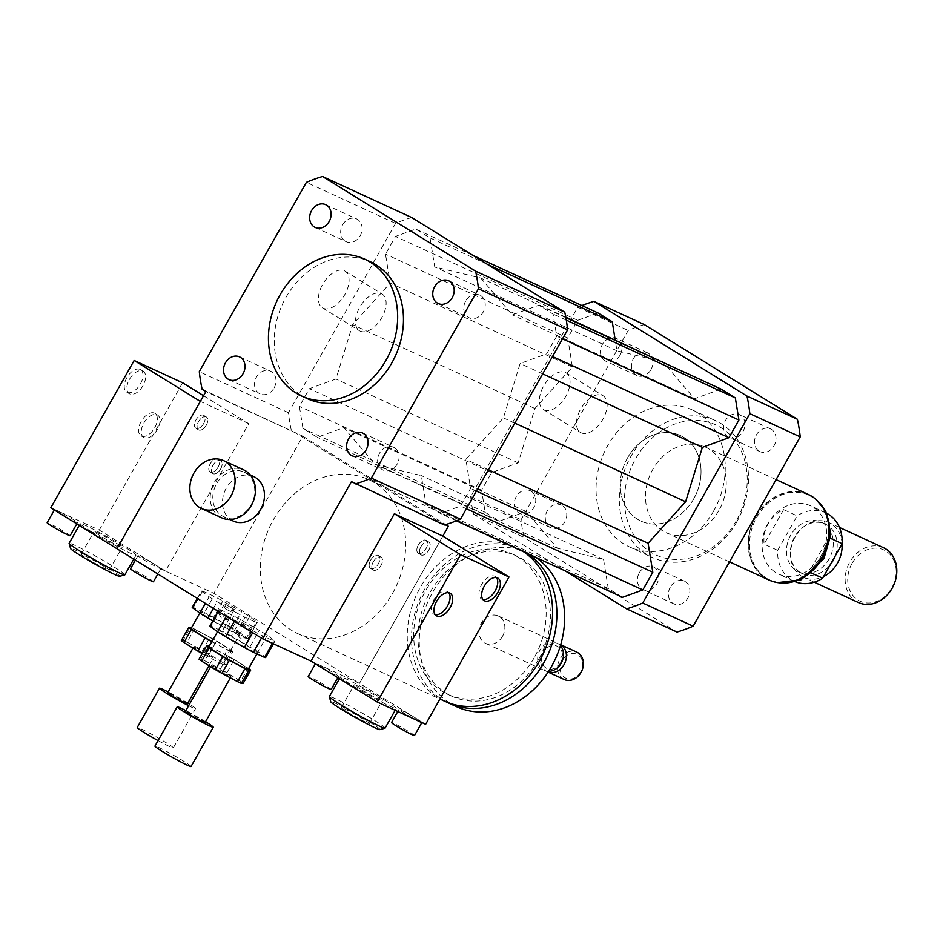 <?xml version="1.0" encoding="UTF-8"?>
<svg xmlns="http://www.w3.org/2000/svg" width="943" height="943" viewBox="0 0 943 943"><rect width="100%" height="100%" fill="white"/><g stroke="black" fill="none" stroke-linecap="round" stroke-linejoin="round"><path stroke-width="0.71" stroke-dasharray="4.71 3.54" d="M465.689 301.006A12.518 10.314 -65.3 0 0 469.249 317.826A12.518 10.314 -65.3 0 0 483.865 310.754A12.518 10.314 -65.3 0 0 479.716 295.065A12.518 10.314 -65.3 0 0 465.689 301.006M394.516 447.795A12.518 10.314 -65.3 0 0 393.596 447.3A12.518 10.314 -65.3 0 0 378.98 454.373A12.518 10.314 -65.3 0 0 383.141 470.062A12.518 10.314 -65.3 0 0 397.463 463.555A12.518 10.314 -65.3 0 0 394.516 447.795M274.071 387.974A12.518 10.314 -65.3 0 0 270.511 371.165A12.518 10.314 -65.3 0 0 255.907 378.226A12.518 10.314 -65.3 0 0 260.044 393.915A12.518 10.314 -65.3 0 0 274.071 387.974M345.244 241.184A12.518 10.314 -65.3 0 0 346.175 241.679A12.518 10.314 -65.3 0 0 360.78 234.607A12.518 10.314 -65.3 0 0 356.619 218.929A12.518 10.314 -65.3 0 0 342.297 225.436A12.518 10.314 -65.3 0 0 345.244 241.184M650.976 369.585A12.518 10.314 -65.3 0 0 647.417 352.765A12.518 10.314 -65.3 0 0 632.8 359.825A12.518 10.314 -65.3 0 0 636.949 375.514A12.518 10.314 -65.3 0 0 650.976 369.585M619.964 355.311A12.518 10.314 114.7 0 1 605.936 361.24A12.518 10.314 114.7 0 1 601.787 345.551A12.518 10.314 114.7 0 1 616.392 338.49A12.518 10.314 114.7 0 1 619.964 355.311M759.103 451.155A12.518 10.314 -65.3 0 0 760.023 451.65A12.518 10.314 -65.3 0 0 774.639 444.577A12.518 10.314 -65.3 0 0 770.478 428.9A12.518 10.314 -65.3 0 0 756.156 435.407A12.518 10.314 -65.3 0 0 759.103 451.155M728.09 436.88A12.518 10.314 114.7 0 1 725.143 421.132A12.518 10.314 114.7 0 1 739.465 414.625A12.518 10.314 114.7 0 1 743.626 430.303A12.518 10.314 114.7 0 1 729.01 437.375A12.518 10.314 114.7 0 1 728.09 436.88M670.332 587.065A12.518 10.314 -65.3 0 0 673.903 603.885A12.518 10.314 -65.3 0 0 688.508 596.813A12.518 10.314 -65.3 0 0 684.37 581.136A12.518 10.314 -65.3 0 0 670.332 587.065M639.319 572.79A12.518 10.314 114.7 0 1 653.346 566.861A12.518 10.314 114.7 0 1 657.495 582.538A12.518 10.314 114.7 0 1 642.89 589.611A12.518 10.314 114.7 0 1 639.319 572.79M562.205 505.483A12.518 10.314 -65.3 0 0 561.285 504.988A12.518 10.314 -65.3 0 0 546.669 512.061A12.518 10.314 -65.3 0 0 550.83 527.75A12.518 10.314 -65.3 0 0 565.152 521.243A12.518 10.314 -65.3 0 0 562.205 505.483M531.192 491.209A12.518 10.314 114.7 0 1 534.139 506.969A12.518 10.314 114.7 0 1 519.817 513.475A12.518 10.314 114.7 0 1 515.656 497.786A12.518 10.314 114.7 0 1 530.272 490.714A12.518 10.314 114.7 0 1 531.192 491.209M381.396 293.662A21.559 12.153 -58.3 0 1 382.139 294.063A21.559 12.153 -58.3 0 1 381.514 318.156A21.559 12.153 -58.3 0 1 360.202 331.134A21.559 12.153 -58.3 0 1 359.46 330.734A21.559 12.153 -58.3 0 1 360.073 306.652A21.559 12.153 -58.3 0 1 381.396 293.662M323.143 308.208A21.559 12.153 121.7 0 0 344.454 295.242A21.559 12.153 121.7 0 0 345.103 271.148A21.559 12.153 121.7 0 0 323.414 283.065A21.559 12.153 121.7 0 0 322.4 307.807A21.559 12.153 121.7 0 0 323.143 308.208M602.388 395.376A21.559 12.153 -58.3 0 1 603.131 395.777A21.559 12.153 -58.3 0 1 602.506 419.871A21.559 12.153 -58.3 0 1 581.183 432.849A21.559 12.153 -58.3 0 1 580.44 432.448A21.559 12.153 -58.3 0 1 581.065 408.366A21.559 12.153 -58.3 0 1 602.388 395.376M544.135 409.922A21.559 12.153 121.7 0 0 565.435 396.956A21.559 12.153 121.7 0 0 566.083 372.862A21.559 12.153 121.7 0 0 544.406 384.779A21.559 12.153 121.7 0 0 543.38 409.521A21.559 12.153 121.7 0 0 544.135 409.922M221.794 517.86A26.369 21.736 114.7 0 1 213.071 484.82A26.369 21.736 114.7 0 1 243.836 469.944M245.828 473.068A24.494 20.18 114.7 0 1 251.581 503.904A24.494 20.18 114.7 0 1 223.55 516.599A24.494 20.18 114.7 0 1 215.452 485.916A24.494 20.18 114.7 0 1 244.025 472.101A24.494 20.18 114.7 0 1 245.828 473.068M233.239 521.055A24.494 20.18 114.7 0 1 225.141 490.372A24.494 20.18 114.7 0 1 253.714 476.569M418.492 553.341A7.532 4.244 121.7 0 0 425.941 548.802A7.532 4.244 121.7 0 0 426.165 540.386A7.532 4.244 121.7 0 0 418.586 544.559A7.532 4.244 121.7 0 0 418.232 553.199A7.532 4.244 121.7 0 0 418.492 553.341M421.144 554.979A7.532 4.244 -58.3 0 1 420.884 554.838A7.532 4.244 -58.3 0 1 421.226 546.197A7.532 4.244 -58.3 0 1 428.806 542.013A7.532 4.244 -58.3 0 1 428.594 550.441A7.532 4.244 -58.3 0 1 421.144 554.979M370.811 568.523A7.532 4.244 121.7 0 0 378.261 563.985A7.532 4.244 121.7 0 0 378.473 555.568A7.532 4.244 121.7 0 0 370.894 559.741A7.532 4.244 121.7 0 0 370.552 568.381A7.532 4.244 121.7 0 0 370.811 568.523M373.452 570.161A7.532 4.244 -58.3 0 1 373.192 570.02A7.532 4.244 -58.3 0 1 373.546 561.38A7.532 4.244 -58.3 0 1 381.125 557.207A7.532 4.244 -58.3 0 1 380.901 565.623A7.532 4.244 -58.3 0 1 373.452 570.161M198.725 429.973A7.532 4.244 -58.3 0 1 198.466 429.831A7.532 4.244 -58.3 0 1 198.82 421.191A7.532 4.244 -58.3 0 1 206.399 417.018A7.532 4.244 -58.3 0 1 206.175 425.434A7.532 4.244 -58.3 0 1 198.725 429.973M196.085 428.334A7.532 4.244 121.7 0 0 203.535 423.796A7.532 4.244 121.7 0 0 203.747 415.38A7.532 4.244 121.7 0 0 196.179 419.552A7.532 4.244 121.7 0 0 195.826 428.193A7.532 4.244 121.7 0 0 196.085 428.334M213.071 473.716A7.532 4.244 -58.3 0 1 212.812 473.575A7.532 4.244 -58.3 0 1 213.165 464.934A7.532 4.244 -58.3 0 1 220.745 460.762A7.532 4.244 -58.3 0 1 220.521 469.178A7.532 4.244 -58.3 0 1 213.071 473.716M210.43 472.078A7.532 4.244 121.7 0 0 217.88 467.539A7.532 4.244 121.7 0 0 218.092 459.123A7.532 4.244 121.7 0 0 210.525 463.296A7.532 4.244 121.7 0 0 210.171 471.936A7.532 4.244 121.7 0 0 210.43 472.078M247.172 629.535L241.95 626.789L247.172 629.535M249.023 626.258L243.801 623.512L249.023 626.258M229.455 610.911L224.245 608.164L229.455 610.911M231.306 607.634L226.096 604.887L231.306 607.634M444.495 701.156A84.776 69.865 114.7 0 1 416.464 594.939A84.776 69.865 114.7 0 1 515.373 547.14A84.776 69.865 114.7 0 1 523.518 551.726M392.547 593.359A84.776 69.865 -65.3 0 0 368.442 479.515A84.776 69.865 -65.3 0 0 269.533 527.314A84.776 69.865 -65.3 0 0 297.552 633.519A84.776 69.865 -65.3 0 0 392.547 593.359M534.198 657.719A77.232 63.652 114.7 0 1 447.642 694.307A77.232 63.652 114.7 0 1 422.11 597.532A77.232 63.652 114.7 0 1 512.226 553.989A77.232 63.652 114.7 0 1 534.198 657.719M538.453 659.676A77.232 63.652 114.7 0 1 451.909 696.276A77.232 63.652 114.7 0 1 426.377 599.5A77.232 63.652 114.7 0 1 516.493 555.946A77.232 63.652 114.7 0 1 538.453 659.676M446.64 702.087A84.776 69.865 114.7 0 1 421.344 595.611A84.776 69.865 114.7 0 1 519.64 549.109A84.776 69.865 114.7 0 1 527.774 553.682M456.506 706.684A84.776 69.865 114.7 0 1 428.487 600.467A84.776 69.865 114.7 0 1 527.396 552.681A84.776 69.865 114.7 0 1 535.53 557.254M502.536 636.23A15.064 12.424 114.7 0 1 485.645 643.374A15.064 12.424 114.7 0 1 480.671 624.49A15.064 12.424 114.7 0 1 498.246 615.991A15.064 12.424 114.7 0 1 502.536 636.23M548.626 671.31A15.064 12.424 114.7 0 1 544.288 670.355A15.064 12.424 114.7 0 1 539.313 651.472A15.064 12.424 114.7 0 1 556.889 642.985A15.064 12.424 114.7 0 1 560.425 645.649M560.649 662.658A12.247 10.09 114.7 0 1 542.531 663.896A12.247 10.09 114.7 0 1 552.952 645.46A12.247 10.09 114.7 0 1 560.649 662.658M548.131 672.076A15.064 12.424 114.7 0 1 547.199 671.699A15.064 12.424 114.7 0 1 542.213 652.815A15.064 12.424 114.7 0 1 559.8 644.317A15.064 12.424 114.7 0 1 560.684 644.788M564.162 679.502A15.064 12.424 114.7 0 1 559.175 660.619A15.064 12.424 114.7 0 1 576.762 652.12M580.688 671.994A13.19 10.868 114.7 0 1 561.179 673.314A13.19 10.868 114.7 0 1 572.413 653.475A13.19 10.868 114.7 0 1 580.688 671.994M421.651 722.479A13.19 0.754 29.5 0 0 421.898 722.468A13.19 0.754 29.5 0 0 417.207 719.096L359.483 683.392L442.833 536.072L359.483 683.392L317.803 664.214A13.19 0.754 29.5 0 0 315.587 663.448A13.19 0.754 29.5 0 0 320.278 666.819A13.19 0.754 29.5 0 0 332.089 673.55A13.19 0.754 29.5 0 0 338.537 676.437A13.19 0.754 29.5 0 0 330.816 671.227A13.19 0.754 29.5 0 0 317.803 664.214L359.483 683.392L213.896 593.336L158.648 567.91A13.19 0.754 29.5 0 0 160.864 568.664A13.19 0.754 29.5 0 0 156.173 565.293A13.19 0.754 29.5 0 0 144.362 558.562A13.19 0.754 29.5 0 0 137.914 555.686A13.19 0.754 29.5 0 0 145.646 560.885A13.19 0.754 29.5 0 0 158.648 567.91L165.438 571.034L99.263 530.096L60.364 512.19A13.19 0.754 29.5 0 0 54.8 509.633A13.19 0.754 29.5 0 0 54.564 509.644A13.19 0.754 29.5 0 0 59.256 513.016A13.19 0.754 29.5 0 0 71.067 519.746A13.19 0.754 29.5 0 0 77.515 522.634A13.19 0.754 29.5 0 0 71.974 518.744A13.19 0.754 29.5 0 0 60.364 512.19L50.804 507.782M445.155 524.768L440.629 522.681L295.053 432.625L205.88 391.581M351.456 481.637L444.377 524.992M202.132 389.27L302.809 436.196L213.896 593.336M302.809 436.196L445.709 524.591M307.359 398.665A75.346 62.097 114.7 0 1 282.452 304.247A75.346 62.097 114.7 0 1 370.375 261.765M291.304 430.314A163.893 135.061 114.7 0 1 288.464 412.692L395.565 223.385A163.893 135.061 114.7 0 1 411.702 217.515M480.765 278.055L512.261 314.879L538.83 305.226L553.117 314.066L556.7 336.168L546.692 353.837L520.135 363.503L503.397 417.879L465.877 459.394L470.569 488.391L460.573 506.073L440.322 513.428L426.036 504.588L421.344 475.59L375.302 464.463L343.806 427.627L317.237 437.293L302.951 428.452L299.379 406.35L309.375 388.669L335.944 379.015L352.682 324.64L390.19 283.112L385.498 254.127L395.506 236.445L415.745 229.078L430.043 237.919L434.735 266.916L480.765 278.055L565.776 317.178M288.464 412.692L199.291 371.66M395.565 223.385L306.392 182.341M736.86 521.774A75.346 62.097 114.7 0 1 652.415 557.478A75.346 62.097 114.7 0 1 627.508 463.06A75.346 62.097 114.7 0 1 715.419 420.578A75.346 62.097 114.7 0 1 736.86 521.774M713.592 511.071A75.346 62.097 -65.3 0 0 692.162 409.875A75.346 62.097 -65.3 0 0 604.251 452.357A75.346 62.097 -65.3 0 0 629.146 546.775A75.346 62.097 -65.3 0 0 713.592 511.071M736.153 521.031A71.585 58.996 114.7 0 1 630.23 528.233A71.585 58.996 114.7 0 1 691.184 420.495A71.585 58.996 114.7 0 1 736.153 521.031M718.943 510.387A47.091 38.816 114.7 0 1 666.171 532.701A47.091 38.816 114.7 0 1 650.599 473.692A47.091 38.816 114.7 0 1 705.553 447.147A47.091 38.816 114.7 0 1 718.943 510.387M693.742 498.788A47.091 38.816 114.7 0 1 640.969 521.102A47.091 38.816 114.7 0 1 625.398 462.094A47.091 38.816 114.7 0 1 680.351 435.548A47.091 38.816 114.7 0 1 693.742 498.788M581.89 305.556A163.893 135.061 -65.3 0 0 577.788 307.253L470.675 496.56A163.893 135.061 -65.3 0 0 473.527 514.183L565.328 570.963M721.053 389.094L694.484 398.748L663.613 362.654M597.968 312.946L577.717 320.314L567.721 337.995L572.413 366.992L534.893 408.508L518.155 462.883L491.598 472.549L481.59 490.219L485.173 512.32L499.46 521.161L526.029 511.495L557.525 548.331L603.555 559.458L608.247 588.456L622.545 597.296M662.988 361.923L616.946 350.784L615.19 339.928M644.317 324.581A163.893 135.061 -65.3 0 0 628.191 330.451L521.078 519.758A163.893 135.061 -65.3 0 0 523.931 537.38L676.991 632.058M577.788 307.253L628.191 330.451M470.675 496.56L521.078 519.758M473.527 514.183L523.931 537.38M499.46 521.161L317.237 437.293M526.029 511.495L343.806 427.627M485.173 512.32L302.951 428.452M481.59 490.219L299.379 406.35M491.598 472.549L309.375 388.669M518.155 462.883L335.944 379.015M534.893 408.508L352.682 324.64M557.525 548.331L375.302 464.463M488.427 469.779L465.877 459.394M514.819 423.136L503.397 417.879M476.38 491.067L470.569 488.391M466.384 508.749L460.573 506.073M456.4 520.831L440.322 513.428M608.247 588.456L426.036 504.588M603.555 559.458L421.344 475.59M694.484 398.748L512.261 314.879M565.859 317.661L538.83 305.226M566.295 320.125L553.117 314.066M562.511 338.843L556.7 336.168M552.515 356.513L546.692 353.837M542.685 373.876L520.135 363.503M572.413 366.992L390.19 283.112M567.721 337.995L385.498 254.127M577.717 320.314L395.506 236.445M472.962 255.412L415.745 229.078M487.26 264.252L430.043 237.919M616.946 350.784L434.735 266.916M811.746 573.167L809.094 571.941C818.63 562.676 825.137 551.172 828.602 537.451L809.094 571.941M828.602 537.451L830.618 538.37M767.944 523.506A37.673 31.048 -65.3 0 0 778.659 574.11A37.673 31.048 -65.3 0 0 820.881 556.264A37.673 31.048 -65.3 0 0 810.167 505.66A37.673 31.048 -65.3 0 0 767.944 523.506M826.964 513.44A37.673 31.048 -65.3 0 0 825.679 512.803A37.673 31.048 -65.3 0 0 797.177 515.856L783.609 509.621C776.891 512.78 771.763 517.459 768.203 523.636C764.738 529.86 763.37 536.685 764.101 544.111L777.669 550.347A37.673 31.048 -65.3 0 0 794.171 581.253A37.673 31.048 -65.3 0 0 795.491 581.819M783.609 509.621L764.101 544.111M777.669 550.347L797.177 515.856M755.779 516.905A46.714 38.498 -65.3 0 0 769.064 579.65A46.714 38.498 -65.3 0 0 823.569 553.305A46.714 38.498 -65.3 0 0 808.127 494.769A46.714 38.498 -65.3 0 0 755.779 516.905M852.107 563.289A28.255 23.292 -65.3 0 0 869.847 602.978A28.255 23.292 -65.3 0 0 893.905 560.448A28.255 23.292 -65.3 0 0 852.107 563.289M883.591 547.753A30.141 24.836 -65.3 0 0 849.808 562.028A30.141 24.836 -65.3 0 0 858.378 602.506M842.111 543.816A30.141 24.836 -65.3 0 0 828.921 522.587A30.141 24.836 -65.3 0 0 804.202 526.394A30.141 24.836 -65.3 0 0 795.138 536.873A30.141 24.836 -65.3 0 0 790.529 556.099A30.141 24.836 -65.3 0 0 803.719 577.352A30.141 24.836 -65.3 0 0 823.581 576.562M835.085 556.229A27.312 22.514 -65.3 0 0 825.219 523.99A27.312 22.514 -65.3 0 0 802.811 527.443A27.312 22.514 -65.3 0 0 794.607 536.932A27.312 22.514 -65.3 0 0 790.423 554.366A27.312 22.514 -65.3 0 0 802.375 573.627A27.312 22.514 -65.3 0 0 830.264 564.739M790.729 535.153A27.312 22.514 -65.3 0 0 798.497 571.835A27.312 22.514 -65.3 0 0 830.37 556.441A27.312 22.514 -65.3 0 0 821.341 522.21A27.312 22.514 -65.3 0 0 790.729 535.153M808.292 494.427A47.091 38.816 -65.3 0 0 755.508 516.74A47.091 38.816 -65.3 0 0 768.91 579.992M627.566 457.85A47.091 38.816 -65.3 0 0 640.969 521.102A47.091 38.816 -65.3 0 0 695.91 494.545A47.091 38.816 -65.3 0 0 680.351 435.548A47.091 38.816 -65.3 0 0 627.566 457.85M370.634 560.189A7.532 4.244 121.7 0 0 370.552 568.381A7.532 4.244 121.7 0 0 378.119 564.209A7.532 4.244 121.7 0 0 378.473 555.568A7.532 4.244 121.7 0 0 370.634 560.189M373.275 561.828A7.532 4.244 121.7 0 0 373.192 570.02A7.532 4.244 121.7 0 0 380.772 565.847A7.532 4.244 121.7 0 0 381.125 557.207A7.532 4.244 121.7 0 0 373.275 561.828M418.315 545.007A7.532 4.244 121.7 0 0 418.232 553.199A7.532 4.244 121.7 0 0 425.812 549.026A7.532 4.244 121.7 0 0 426.165 540.386A7.532 4.244 121.7 0 0 418.315 545.007M420.967 546.645A7.532 4.244 121.7 0 0 420.884 554.838A7.532 4.244 121.7 0 0 428.452 550.665A7.532 4.244 121.7 0 0 428.806 542.013A7.532 4.244 121.7 0 0 420.967 546.645M496.478 577.576A13.19 7.426 121.7 0 0 495.311 576.515A13.19 7.426 121.7 0 0 481.59 584.601A13.19 7.426 121.7 0 0 481.437 598.935A13.19 7.426 121.7 0 0 482.91 599.512M448.785 592.77A13.19 7.426 121.7 0 0 447.619 591.697A13.19 7.426 121.7 0 0 433.898 599.783A13.19 7.426 121.7 0 0 433.745 614.129A13.19 7.426 121.7 0 0 435.218 614.695M414.484 735.564A13.19 0.754 29.5 0 0 409.792 732.192A13.19 0.754 29.5 0 0 397.981 725.462A13.19 0.754 29.5 0 0 391.534 722.574M425.647 724.33L417.207 719.096A13.19 0.754 29.5 0 0 405.384 712.366A13.19 0.754 29.5 0 0 398.936 709.478A13.19 0.754 29.5 0 0 404.476 713.368A13.19 0.754 29.5 0 0 416.087 719.922M331.134 689.522A13.19 0.754 29.5 0 0 320.031 682.378A13.19 0.754 29.5 0 0 308.184 676.544M384.815 700.284A32.027 1.839 29.5 0 0 356.124 683.934A32.027 1.839 29.5 0 0 340.458 676.933A32.027 1.839 29.5 0 0 367.428 694.296A32.027 1.839 29.5 0 0 396.201 708.476A32.027 1.839 29.5 0 0 384.815 700.284M347.071 711.8A16.137 0.919 29.5 0 0 361.523 720.039A16.137 0.919 29.5 0 0 369.408 723.564A16.137 0.919 29.5 0 0 355.817 714.818A16.137 0.919 29.5 0 0 341.319 707.674A16.137 0.919 29.5 0 0 347.071 711.8M360.026 688.885A16.137 0.919 -150.5 0 1 354.285 684.759A16.137 0.919 -150.5 0 1 368.784 691.903A16.137 0.919 -150.5 0 1 382.375 700.649A16.137 0.919 -150.5 0 1 374.489 697.125A16.137 0.919 -150.5 0 1 360.026 688.885M379.876 729.599A28.255 1.615 29.5 0 0 369.904 722.314A28.255 1.615 29.5 0 0 343.971 707.556A28.255 1.615 29.5 0 0 330.769 701.816M385.098 728.114A32.027 1.839 29.5 0 0 373.699 719.933A32.027 1.839 29.5 0 0 345.008 703.572A32.027 1.839 29.5 0 0 329.343 696.582M220.65 468.954A7.532 4.244 -58.3 0 1 212.812 473.575A7.532 4.244 -58.3 0 1 213.165 464.934A7.532 4.244 -58.3 0 1 220.745 460.762A7.532 4.244 -58.3 0 1 220.65 468.954M218.01 467.315A7.532 4.244 -58.3 0 1 210.171 471.936A7.532 4.244 -58.3 0 1 210.525 463.296A7.532 4.244 -58.3 0 1 218.092 459.123A7.532 4.244 -58.3 0 1 218.01 467.315M206.305 425.21A7.532 4.244 -58.3 0 1 198.466 429.831A7.532 4.244 -58.3 0 1 198.82 421.191A7.532 4.244 -58.3 0 1 206.399 417.018A7.532 4.244 -58.3 0 1 206.305 425.21M203.664 423.572A7.532 4.244 -58.3 0 1 195.826 428.193A7.532 4.244 -58.3 0 1 196.179 419.552A7.532 4.244 -58.3 0 1 203.747 415.38A7.532 4.244 -58.3 0 1 203.664 423.572M143.041 385.616A13.19 7.426 -58.3 0 1 129.321 393.702A13.19 7.426 -58.3 0 1 129.934 378.579A13.19 7.426 -58.3 0 1 143.195 371.271A13.19 7.426 -58.3 0 1 143.041 385.616M140.401 383.978A13.19 7.426 121.7 0 0 140.554 369.644A13.19 7.426 121.7 0 0 127.293 376.941A13.19 7.426 121.7 0 0 126.68 392.064A13.19 7.426 121.7 0 0 140.401 383.978M157.387 429.348A13.19 7.426 -58.3 0 1 143.666 437.446A13.19 7.426 -58.3 0 1 144.291 422.323A13.19 7.426 -58.3 0 1 157.54 415.014A13.19 7.426 -58.3 0 1 157.387 429.348M154.746 427.709A13.19 7.426 121.7 0 0 154.9 413.376A13.19 7.426 121.7 0 0 141.639 420.684A13.19 7.426 121.7 0 0 141.026 435.807A13.19 7.426 121.7 0 0 154.746 427.709M70.1 535.73A13.19 0.754 29.5 0 0 65.409 532.359A13.19 0.754 29.5 0 0 53.598 525.616A13.19 0.754 29.5 0 0 47.15 522.74M153.45 581.76A13.19 0.754 29.5 0 0 148.758 578.389A13.19 0.754 29.5 0 0 136.947 571.658A13.19 0.754 29.5 0 0 130.499 568.77M91.636 531.828A32.027 1.839 29.5 0 0 120.327 548.178A32.027 1.839 29.5 0 0 135.992 555.179A32.027 1.839 29.5 0 0 109.023 537.816A32.027 1.839 29.5 0 0 80.249 523.636A32.027 1.839 29.5 0 0 91.636 531.828M103.459 566.142A16.137 0.919 29.5 0 0 88.996 557.902A16.137 0.919 29.5 0 0 81.11 554.378A16.137 0.919 29.5 0 0 94.701 563.124A16.137 0.919 29.5 0 0 109.199 570.267A16.137 0.919 29.5 0 0 103.459 566.142M116.425 543.227A16.137 0.919 -150.5 0 1 122.166 547.353A16.137 0.919 -150.5 0 1 107.667 540.209A16.137 0.919 -150.5 0 1 94.076 531.463A16.137 0.919 -150.5 0 1 101.962 534.987A16.137 0.919 -150.5 0 1 116.425 543.227M119.655 576.291A28.255 1.615 29.5 0 0 95.95 560.92A28.255 1.615 29.5 0 0 70.56 548.508M124.877 574.817A32.027 1.839 29.5 0 0 97.907 557.454A32.027 1.839 29.5 0 0 69.134 543.286M203.535 395.718L248.787 423.713L165.438 571.034M248.787 423.713L200.317 401.4M182.612 382.775L99.263 530.096M227.758 655.927L212.163 647.652L204.749 660.748L220.356 669.023L227.758 655.927A26.369 1.509 29.5 0 1 234.288 659.652L226.874 672.748L240.63 681.259L248.033 668.163L234.288 659.652M199.032 659.204L200.871 658.968L208.285 645.872M212.163 647.652A26.369 1.509 29.5 0 0 209.263 646.297M248.622 668.563A26.369 1.509 29.5 0 0 248.033 668.163M248.233 669.235A22.608 1.297 29.5 0 0 234.984 660.324A22.608 1.297 29.5 0 0 212.682 648.289A22.608 1.297 29.5 0 0 208.886 646.981M204.749 660.748A26.369 1.509 29.5 0 0 200.871 658.968M243.27 683.203A26.369 1.509 29.5 0 0 240.63 681.259M245.498 637.645L236.61 632.411L245.498 637.645M243.105 622.91L252.005 628.156L243.105 622.91M261.447 638.093L262.684 635.912L273.824 641.028L272.503 643.362M218.363 611.441L219.259 609.85L226.862 615.437L226.332 616.368M220.344 609.708L211.079 626.081L222.218 631.209L231.471 614.836L220.344 609.708A32.027 1.839 29.5 0 0 219.212 609.602A32.027 1.839 29.5 0 0 219.259 609.85M240.559 619.645L231.294 636.018L250.036 646.721L259.29 630.36L240.559 619.645A32.027 1.839 29.5 0 0 231.471 614.836M267.293 635.311L258.04 651.684L265.643 657.259L274.896 640.898L267.293 635.311A32.027 1.839 29.5 0 0 259.29 630.36M234.335 621.331L234.866 620.388L253.608 631.091L252.7 632.682M211.079 626.081A32.027 1.839 29.5 0 0 209.947 625.975M231.294 636.018A32.027 1.839 29.5 0 0 222.218 631.209M258.04 651.684A32.027 1.839 29.5 0 0 250.036 646.721M221.935 631.916A22.608 1.297 29.5 0 0 218.151 630.608A22.608 1.297 29.5 0 0 237.188 642.867A22.608 1.297 29.5 0 0 257.498 652.874A22.608 1.297 29.5 0 0 244.237 643.951A22.608 1.297 29.5 0 0 221.935 631.916M253.608 631.091A32.027 1.839 29.5 0 0 262.684 635.912M273.824 641.028A32.027 1.839 29.5 0 0 274.955 641.146A32.027 1.839 29.5 0 0 274.896 640.898M226.862 615.437A32.027 1.839 29.5 0 0 234.866 620.388M191.028 766.529A20.722 1.191 29.5 0 0 178.875 758.349A20.722 1.191 29.5 0 0 158.436 747.316A20.722 1.191 29.5 0 0 154.958 746.113M205.55 721.737A20.722 1.191 29.5 0 0 185.877 710.609M205.055 722.597A11.304 0.648 29.5 0 0 198.431 718.142A11.304 0.648 29.5 0 0 187.28 712.13A11.304 0.648 29.5 0 0 185.382 711.47M213.212 666.288A11.304 0.648 29.5 0 0 211.315 665.64A11.304 0.648 29.5 0 0 220.827 671.77A11.304 0.648 29.5 0 0 230.988 676.768A11.304 0.648 29.5 0 0 224.363 672.312A11.304 0.648 29.5 0 0 213.212 666.288M226.874 672.748A26.369 1.509 29.5 0 0 220.356 669.023M210.053 637.291L194.447 629.028L187.044 642.124L202.639 650.387L210.053 637.291A26.369 1.509 29.5 0 1 216.572 641.028L209.169 654.124L222.913 662.623L230.328 649.538L216.572 641.028M231.129 651.719L232.968 651.472L225.566 664.567L223.715 664.815L231.129 651.719A26.369 1.509 29.5 0 1 227.251 649.927L219.837 663.023L204.242 654.76L209.075 646.214M211.833 641.759L227.251 649.927M181.315 640.58L183.166 640.332L190.569 627.248M194.447 629.028A26.369 1.509 29.5 0 0 191.559 627.673M232.968 651.472A26.369 1.509 29.5 0 0 230.328 649.538M211.939 641.582A22.608 1.297 29.5 0 0 230.528 650.611A22.608 1.297 29.5 0 0 217.267 641.688A22.608 1.297 29.5 0 0 194.965 629.653A22.608 1.297 29.5 0 0 191.17 628.344M187.044 642.124A26.369 1.509 29.5 0 0 183.166 640.332M202.191 653.605A26.369 1.509 29.5 0 0 204.242 654.76M225.566 664.567A26.369 1.509 29.5 0 0 222.913 662.623M219.837 663.023A26.369 1.509 29.5 0 0 223.715 664.815M227.782 619.021L218.894 613.775L227.782 619.021M225.401 604.286L234.288 609.52L225.401 604.286M235.715 633.649L244.98 617.276L256.119 622.404L246.854 638.776L235.715 633.649A32.027 1.839 29.5 0 1 226.638 628.828L212.8 620.93M197.441 598.499L201.554 591.214L209.157 596.801L205.409 603.426M202.627 591.084L193.362 607.445L204.501 612.573L213.766 596.2L202.627 591.084A32.027 1.839 29.5 0 0 201.496 590.978A32.027 1.839 29.5 0 0 201.554 591.214M222.843 601.021L213.589 617.394L232.32 628.097L241.585 611.724L222.843 601.021A32.027 1.839 29.5 0 0 213.766 596.2M249.589 616.687L240.324 633.048L247.926 638.635L257.191 622.262L249.589 616.687A32.027 1.839 29.5 0 0 241.585 611.724M213.413 608.376L217.161 601.752L235.891 612.467L226.638 628.828M193.362 607.445A32.027 1.839 29.5 0 0 192.242 607.339M213.589 617.394A32.027 1.839 29.5 0 0 204.501 612.573M240.324 633.048A32.027 1.839 29.5 0 0 232.32 628.097M246.854 638.776A32.027 1.839 29.5 0 0 247.985 638.882A32.027 1.839 29.5 0 0 247.926 638.635M204.23 613.292A22.608 1.297 29.5 0 0 200.435 611.983A22.608 1.297 29.5 0 0 219.471 624.242A22.608 1.297 29.5 0 0 239.781 634.238A22.608 1.297 29.5 0 0 226.532 625.327A22.608 1.297 29.5 0 0 204.23 613.292M235.891 612.467A32.027 1.839 29.5 0 0 244.98 617.276M256.119 622.404A32.027 1.839 29.5 0 0 257.239 622.51A32.027 1.839 29.5 0 0 257.191 622.262M209.157 596.801A32.027 1.839 29.5 0 0 217.161 601.752M158.07 740.609A20.722 1.191 29.5 0 0 173.323 747.893A20.722 1.191 29.5 0 0 161.17 739.725A20.722 1.191 29.5 0 0 140.719 728.691A20.722 1.191 29.5 0 0 137.254 727.489M188.624 705.741A20.722 1.191 29.5 0 0 195.543 708.606A20.722 1.191 29.5 0 0 189.519 704.162M187.834 703.113A20.722 1.191 29.5 0 0 168.16 691.973M187.351 703.973A11.304 0.648 29.5 0 0 180.714 699.517A11.304 0.648 29.5 0 0 169.563 693.494A11.304 0.648 29.5 0 0 167.677 692.846M195.496 647.664A11.304 0.648 29.5 0 0 193.598 647.004A11.304 0.648 29.5 0 0 203.122 653.134A11.304 0.648 29.5 0 0 213.283 658.143A11.304 0.648 29.5 0 0 206.647 653.676A11.304 0.648 29.5 0 0 195.496 647.664M209.169 654.124A26.369 1.509 29.5 0 0 202.639 650.387M780.498 582.892A46.714 38.498 114.7 0 1 770.054 580.098A46.714 38.498 114.7 0 1 756.746 517.353A46.714 38.498 114.7 0 1 809.106 495.216A46.714 38.498 114.7 0 1 818.029 501.346M448.703 280.79L479.716 295.076M438.236 303.54L469.249 317.815M352.104 455.775L383.117 470.05M362.584 433.026L393.596 447.3M229.031 379.64L260.044 393.915M239.498 356.89L270.511 371.165M325.618 204.655L356.643 218.929M315.151 227.404L346.164 241.679M647.417 352.765L616.404 338.49M636.949 375.514L605.925 361.24M760.023 451.65L729.01 437.375M770.502 428.9L739.477 414.625M673.903 603.885L642.878 589.611M684.37 581.136L653.358 566.861M561.285 504.988L530.272 490.714M550.818 527.738L519.805 513.464M345.079 271.136L382.139 294.063M322.4 307.807L359.46 330.734M566.071 372.85L603.131 395.777M543.392 409.521L580.44 432.448M223.55 516.599L229.903 519.522M244.025 472.101L250.378 475.036M428.806 542.013L426.165 540.386L428.806 542.013M420.884 554.838L418.232 553.199L420.884 554.838M381.125 557.207L378.473 555.568L381.125 557.207M373.192 570.02L370.552 568.381L373.192 570.02M195.826 428.193L198.466 429.831L195.826 428.193M203.747 415.38L206.399 417.018L203.747 415.38M210.171 471.936L212.812 473.575L210.171 471.936M218.092 459.123L220.745 460.762L218.092 459.123M243.801 623.512L241.95 626.789M250.355 627.225L248.504 630.502M226.096 604.887L224.245 608.164M232.65 608.6L230.799 611.866M297.552 633.519L439.945 699.058M368.442 479.515L515.373 547.14M447.642 694.307L451.909 696.276M512.226 553.989L516.493 555.946M519.64 549.109L527.396 552.681M485.645 643.374L544.288 670.355M498.246 615.991L556.889 642.985M547.199 671.699L548.095 672.111M559.8 644.317L560.708 644.729M629.146 546.775L652.415 557.478M692.162 409.875L715.419 420.578M729.528 561.863L666.171 532.701M776.065 479.598L705.553 447.147M825.679 512.803L810.167 505.66M794.171 581.253L778.659 574.11M777.751 582.609L769.064 579.65M808.127 494.769L816.025 499.436M839.447 527.432L828.921 522.587M814.245 582.196L803.719 577.352M790.423 554.366L790.529 556.099M802.811 527.443L804.202 526.394M825.219 523.99L821.341 522.21M802.375 573.627L798.497 571.835M497.951 578.142L495.311 576.515M484.077 600.573L481.437 598.935M450.271 593.336L447.619 591.697M436.397 615.767L433.745 614.129M398.936 709.478L397.793 711.505M338.537 676.437L337.842 677.675M369.408 723.564L382.375 700.649M341.319 707.674L354.285 684.759M395.176 710.303L396.201 708.476M339.468 678.689L340.458 676.933M126.68 392.064L129.321 393.702M140.554 369.644L143.195 371.271M141.026 435.807L143.666 437.446M154.9 413.376L157.54 415.014M77.515 522.634L76.807 523.872M137.914 555.686L135.403 560.118M160.864 568.664L157.846 574.004M81.11 554.378L94.076 531.463M109.199 570.267L122.166 547.353M133.765 559.116L135.992 555.179M79.259 525.392L80.249 523.636M252.005 628.156L246.441 637.975L239.852 638.14L236.61 632.447M242.162 622.592L236.61 632.411M273.446 643.798L274.955 641.146M218.222 611.359L219.212 609.602M230.375 677.852L230.988 676.768M210.69 666.736L211.315 665.64M256.92 653.888L257.498 652.874M217.515 631.727L218.151 630.608M228.701 619.362L222.147 619.516L218.906 613.822M234.288 609.52L228.736 619.351M224.458 603.956L218.894 613.775M247.985 638.882L257.239 622.51M197.287 598.404L201.496 590.978M173.323 747.893L195.543 708.606M209.004 665.687L213.283 658.143M192.985 648.1L193.598 647.004M230.528 650.611L239.781 634.238M199.798 613.103L200.435 611.983"/><path stroke-width="1.41" d="M434.676 286.731A12.518 10.314 114.7 0 1 448.703 280.79A12.518 10.314 114.7 0 1 452.84 296.479A12.518 10.314 114.7 0 1 438.236 303.54A12.518 10.314 114.7 0 1 434.676 286.731M363.503 433.521A12.518 10.314 114.7 0 1 366.45 449.269A12.518 10.314 114.7 0 1 352.128 455.775A12.518 10.314 114.7 0 1 347.967 440.098A12.518 10.314 114.7 0 1 362.572 433.026A12.518 10.314 114.7 0 1 363.503 433.521M243.058 373.699A12.518 10.314 114.7 0 1 229.031 379.64A12.518 10.314 114.7 0 1 224.882 363.951A12.518 10.314 114.7 0 1 239.498 356.878A12.518 10.314 114.7 0 1 243.058 373.699M314.231 226.909A12.518 10.314 114.7 0 1 311.284 211.161A12.518 10.314 114.7 0 1 325.606 204.655A12.518 10.314 114.7 0 1 329.767 220.332A12.518 10.314 114.7 0 1 315.151 227.404A12.518 10.314 114.7 0 1 314.231 226.909M225.424 461.622A26.369 21.736 114.7 0 1 231.624 494.827A26.369 21.736 114.7 0 1 201.437 508.489A26.369 21.736 114.7 0 1 192.714 475.449A26.369 21.736 114.7 0 1 223.491 460.585A26.369 21.736 114.7 0 1 225.424 461.622M223.491 460.585L243.836 469.944A26.369 21.736 114.7 0 1 245.781 470.993A26.369 21.736 114.7 0 1 251.981 504.199A26.369 21.736 114.7 0 1 221.794 517.86L201.437 508.489M250.378 475.036L253.714 476.569A24.494 20.18 114.7 0 1 255.518 477.535A24.494 20.18 114.7 0 1 261.27 508.371A24.494 20.18 114.7 0 1 233.239 521.055L229.903 519.522M523.518 551.726A84.776 69.865 114.7 0 1 539.49 660.996A84.776 69.865 114.7 0 1 444.495 701.156L439.945 699.058M527.774 553.682A84.776 69.865 114.7 0 1 543.757 662.953A84.776 69.865 114.7 0 1 448.75 703.113A84.776 69.865 114.7 0 1 446.64 702.087M535.53 557.254A84.776 69.865 114.7 0 1 551.502 666.524A84.776 69.865 114.7 0 1 456.506 706.684L448.75 703.113M560.425 645.649A15.064 12.424 114.7 0 1 561.179 663.224A15.064 12.424 114.7 0 1 548.626 671.31M560.684 644.788A15.064 12.424 114.7 0 1 564.091 664.556A15.064 12.424 114.7 0 1 548.131 672.076M560.708 644.729L576.762 652.12A15.064 12.424 114.7 0 1 581.053 672.371A15.064 12.424 114.7 0 1 564.162 679.502L548.095 672.111M262.555 638.776L116.979 548.72L200.317 401.4L134.154 360.474L50.804 507.782L116.979 548.72L205.88 391.581L202.132 389.27A163.893 135.061 114.7 0 1 199.291 371.66L306.392 182.341A163.893 135.061 114.7 0 1 322.53 176.471L411.702 217.515L564.763 312.204A163.893 135.061 114.7 0 1 567.615 329.814L460.502 519.133A163.893 135.061 114.7 0 1 444.377 524.992L351.456 481.637L262.555 638.776L311.013 661.09L377.188 702.016L416.087 719.922A13.19 0.754 29.5 0 0 421.651 722.479L425.647 724.33L508.996 577.01L460.538 554.696L377.188 702.016M445.709 524.591L448.385 526.253L442.833 536.072L508.996 577.01M448.385 526.253L445.155 524.768M370.092 262.06A75.346 62.097 114.7 0 1 387.797 356.937A75.346 62.097 114.7 0 1 301.548 395.989A75.346 62.097 114.7 0 1 276.641 301.571A75.346 62.097 114.7 0 1 364.552 259.089A75.346 62.097 114.7 0 1 370.092 262.06M364.552 259.089L370.375 261.765A75.346 62.097 114.7 0 1 375.903 264.735A75.346 62.097 114.7 0 1 393.608 359.613A75.346 62.097 114.7 0 1 307.359 398.665L301.548 395.989M460.502 519.133L371.342 478.089A163.893 135.061 114.7 0 1 355.205 483.959M322.53 176.471L475.59 271.16A163.893 135.061 114.7 0 1 478.443 288.77L371.342 478.089M564.763 312.204L475.59 271.16M567.615 329.814L478.443 288.77M565.328 570.963L626.588 608.86A163.893 135.061 -65.3 0 0 642.725 603.001L749.838 413.682A163.893 135.061 -65.3 0 0 746.986 396.072L593.925 301.383A163.893 135.061 -65.3 0 0 581.89 305.556M663.613 362.654L565.776 317.178M456.4 520.831L622.545 597.296L642.796 589.941L652.792 572.26L648.1 543.262L685.608 501.747L702.358 447.371L728.915 437.705L738.923 420.036L735.34 397.934L721.053 389.094L565.859 317.661M615.19 339.928L612.255 321.787L597.968 312.946L472.962 255.412M749.838 413.682L800.23 436.88A163.893 135.061 -65.3 0 0 797.389 419.27L644.317 324.581L593.925 301.383M746.986 396.072L797.389 419.27M626.588 608.86L676.991 632.058A163.893 135.061 -65.3 0 0 693.129 626.199L800.23 436.88M642.725 603.001L693.129 626.199M648.1 543.262L488.427 469.779M685.608 501.747L514.819 423.136M652.792 572.26L476.38 491.067M642.796 589.941L466.384 508.749M735.34 397.934L566.295 320.125M738.923 420.036L562.511 338.843M728.915 437.705L552.515 356.513M702.358 447.371L542.685 373.876M612.255 321.787L487.26 264.252M830.618 538.37L842.182 543.698L822.661 578.189L811.746 573.167M795.491 581.819A37.673 31.048 -65.3 0 0 822.661 578.189M842.182 543.698A37.673 31.048 -65.3 0 0 826.964 513.44M814.245 582.196L858.378 602.506A30.141 24.836 -65.3 0 0 893.551 585.509A30.141 24.836 -65.3 0 0 883.591 547.753L839.447 527.432M823.581 576.562A30.141 24.836 -65.3 0 0 842.111 543.816M830.264 564.739A27.312 22.514 -65.3 0 0 835.085 556.229M729.528 561.863L768.91 579.992A47.091 38.816 -65.3 0 0 823.852 553.435A47.091 38.816 -65.3 0 0 808.292 494.427L776.065 479.598M482.91 599.512A13.19 7.426 121.7 0 0 494.686 591.638A13.19 7.426 121.7 0 0 496.478 577.576M484.231 586.24A13.19 7.426 -58.3 0 1 497.951 578.142A13.19 7.426 -58.3 0 1 497.338 593.265A13.19 7.426 -58.3 0 1 484.077 600.573A13.19 7.426 -58.3 0 1 484.231 586.24M435.218 614.695A13.19 7.426 121.7 0 0 447.006 606.82A13.19 7.426 121.7 0 0 448.785 592.77M436.55 601.422A13.19 7.426 -58.3 0 1 450.271 593.336A13.19 7.426 -58.3 0 1 449.646 608.459A13.19 7.426 -58.3 0 1 436.397 615.767A13.19 7.426 -58.3 0 1 436.55 601.422M397.793 711.505L391.534 722.574A13.19 0.754 29.5 0 0 396.225 725.945A13.19 0.754 29.5 0 0 408.036 732.687A13.19 0.754 29.5 0 0 414.484 735.564L421.839 722.574M416.087 719.922L421.651 722.479M315.386 663.789L308.184 676.544A13.19 0.754 29.5 0 0 312.876 679.915A13.19 0.754 29.5 0 0 324.687 686.645A13.19 0.754 29.5 0 0 331.134 689.522L337.842 677.675M339.468 678.689L329.343 696.582A32.027 1.839 29.5 0 0 329.343 696.7L330.769 701.816A28.255 1.615 29.5 0 0 354.568 717.034A28.255 1.615 29.5 0 0 379.876 729.599L384.992 728.185A32.027 1.839 29.5 0 0 385.098 728.114L395.176 710.303M329.343 696.7A32.027 1.839 29.5 0 0 356.313 713.945A32.027 1.839 29.5 0 0 384.992 728.185M460.538 554.696L394.363 513.77L311.013 661.09M394.363 513.77L442.833 536.072M54.364 509.986L47.15 522.74A13.19 0.754 29.5 0 0 51.841 526.111A13.19 0.754 29.5 0 0 63.652 532.842A13.19 0.754 29.5 0 0 70.1 535.73L76.807 523.872M135.403 560.118L130.499 568.77A13.19 0.754 29.5 0 0 141.603 575.925A13.19 0.754 29.5 0 0 153.45 581.76L157.846 574.004M79.259 525.392L69.134 543.286A32.027 1.839 29.5 0 0 69.122 543.404L70.56 548.508A28.255 1.615 29.5 0 0 80.615 555.627A28.255 1.615 29.5 0 0 105.286 569.725A28.255 1.615 29.5 0 0 119.655 576.291L124.782 574.888A32.027 1.839 29.5 0 0 124.877 574.817L133.765 559.116M69.122 543.404A32.027 1.839 29.5 0 0 80.532 551.466A32.027 1.839 29.5 0 0 108.492 567.438A32.027 1.839 29.5 0 0 124.782 574.888M134.154 360.474L182.612 382.775L203.535 395.718M248.834 670.343L250.685 670.108L243.27 683.203L241.432 683.439L248.834 670.343A26.369 1.509 29.5 0 1 244.956 668.563L237.553 681.659L221.947 673.385L229.361 660.289L244.956 668.563M209.087 648.053L222.831 656.564L215.428 669.66L201.672 661.149L209.087 648.053A26.369 1.509 29.5 0 1 206.434 646.108L199.032 659.204A26.369 1.509 29.5 0 0 201.672 661.149M209.263 646.297A26.369 1.509 29.5 0 0 208.285 645.872L206.434 646.108M222.831 656.564A26.369 1.509 29.5 0 0 229.361 660.289M250.685 670.108A26.369 1.509 29.5 0 0 248.622 668.563M217.515 631.727L208.886 646.981A22.608 1.297 29.5 0 0 227.923 659.24A22.608 1.297 29.5 0 0 248.233 669.235L256.92 653.888M215.428 669.66A26.369 1.509 29.5 0 0 221.947 673.385M237.553 681.659A26.369 1.509 29.5 0 0 241.432 683.439M272.503 643.362L264.559 657.401L253.431 652.273L261.447 638.093M226.332 616.368L217.597 631.798L210.006 626.223L218.363 611.441M252.7 632.682L244.343 647.464L225.613 636.749L234.335 621.331M218.222 611.359L209.947 625.975A32.027 1.839 29.5 0 0 210.006 626.223M264.559 657.401A32.027 1.839 29.5 0 0 265.69 657.507L273.446 643.798M244.343 647.464A32.027 1.839 29.5 0 0 253.431 652.273M217.597 631.798A32.027 1.839 29.5 0 0 225.613 636.749M185.877 710.609A20.722 1.191 29.5 0 0 180.667 708.028A20.722 1.191 29.5 0 0 177.19 706.837L154.958 746.113A20.722 1.191 29.5 0 0 172.404 757.359A20.722 1.191 29.5 0 0 191.028 766.529L213.259 727.242A20.722 1.191 29.5 0 0 205.55 721.737M177.19 706.837A20.722 1.191 29.5 0 0 194.635 718.071A20.722 1.191 29.5 0 0 213.259 727.242M210.69 666.736L185.382 711.47A11.304 0.648 29.5 0 0 194.906 717.599A11.304 0.648 29.5 0 0 205.055 722.597L230.375 677.852M191.37 629.429L205.126 637.94L197.712 651.024L183.968 642.525L191.37 629.429A26.369 1.509 29.5 0 1 188.73 627.484L181.315 640.58A26.369 1.509 29.5 0 0 183.968 642.525M209.075 646.214L211.833 641.759M191.559 627.673A26.369 1.509 29.5 0 0 190.569 627.248L188.73 627.484M205.126 637.94A26.369 1.509 29.5 0 0 211.645 641.664M199.798 613.103L191.17 628.344A22.608 1.297 29.5 0 0 211.939 641.582M197.712 651.024A26.369 1.509 29.5 0 0 202.191 653.605M205.409 603.426L199.892 613.174L192.289 607.587L197.441 598.499M212.8 620.93L207.896 618.125L213.413 608.376M197.287 598.404L192.242 607.339A32.027 1.839 29.5 0 0 192.289 607.587M199.892 613.174A32.027 1.839 29.5 0 0 207.896 618.125M168.16 691.973A20.722 1.191 29.5 0 0 162.95 689.404A20.722 1.191 29.5 0 0 159.473 688.201L137.254 727.489A20.722 1.191 29.5 0 0 158.07 740.609M159.473 688.201A20.722 1.191 29.5 0 0 169.339 695.015A20.722 1.191 29.5 0 0 188.624 705.741M189.519 704.162A20.722 1.191 29.5 0 0 187.834 703.113M192.985 648.1L167.677 692.846A11.304 0.648 29.5 0 0 177.19 698.975A11.304 0.648 29.5 0 0 187.351 703.973L209.004 665.687M818.029 501.346A46.714 38.498 114.7 0 1 822.39 557.961A46.714 38.498 114.7 0 1 780.498 582.892M816.025 499.436L825.703 510.929L830.936 534.327L823.97 558.504L801.149 579.756L777.751 582.609"/></g></svg>
